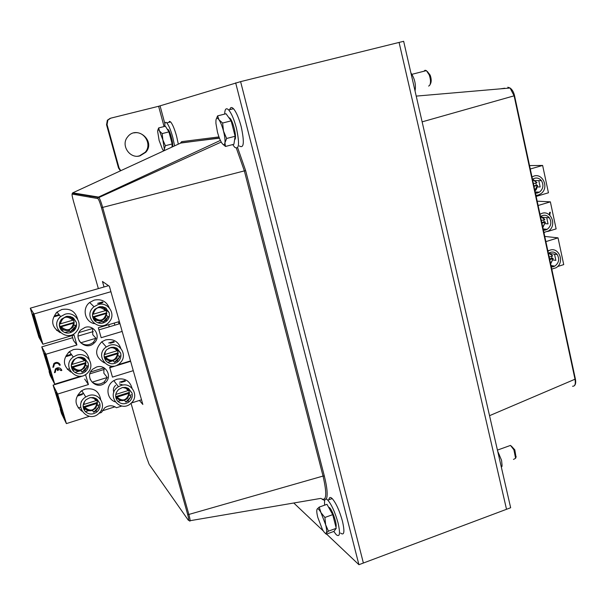 <?xml version="1.0" encoding="UTF-8"?>
<svg xmlns="http://www.w3.org/2000/svg" width="606" height="606" viewBox="0 0 606 606"><rect width="100%" height="100%" fill="white"/><g stroke="black" fill="none" stroke-linecap="round" stroke-linejoin="round"><path stroke-width="0.91" d="M328.891 499.753C329.225 497.185 330.331 496.791 332.209 498.571C336.072 503.094 339.481 510.623 342.451 521.168C344.859 531.886 344.238 535.855 340.58 533.068M324.664 505.146C324.112 499.435 325.164 497.761 327.808 500.139C331.641 504.677 335.035 512.229 338.012 522.781C340.443 533.507 339.845 537.469 336.224 534.666L333.815 531.439M229.765 109.663C230.424 107.179 231.666 106.861 233.484 108.724C236.31 112.049 238.878 118.034 241.203 126.654C244.544 142.418 243.923 148.849 239.325 145.948M224.682 114.087C224.856 108.898 226.19 107.512 228.682 109.944C231.477 113.284 234.037 119.268 236.363 127.904C239.734 143.683 239.15 150.114 234.613 147.19L232.742 144.561M168.786 122.397L169.491 121.351L170.634 121.935C172.619 124.321 174.626 129.161 176.657 136.456L178.308 144.152M164.84 126.359C164.711 122.67 165.362 121.511 166.809 122.897C168.779 125.298 170.778 130.146 172.808 137.441L174.589 145.872M501.412 467.431L502.079 465.4L501.571 460.325L497.67 451.144M499.405 454.848L498.587 455.144M502.056 466.408L501.238 466.703M415.065 91.074L415.368 88.317C415.602 83.681 414.61 79.356 412.391 75.341L410.876 72.796M412.391 75.341L411.512 75.568M415.368 88.317L414.489 88.544M164.059 126.556L158.62 106.277L240.612 81.628L363.38 563.027L240.612 81.628L399.081 42.428L506.518 509.298L358.919 564.701L326.581 534.075M557.581 266.549L563.724 264.602L558.035 237.855L545.87 241.612M543.946 232.628L544.627 232.416M547.635 231.492L556.126 228.886L550.369 201.843L538.12 205.51M536.166 196.42L548.445 192.784L542.628 165.446L530.28 169.006M549.203 214.66L549.619 212.403L550.324 212.236L549.763 215.13M529.546 165.582L542.628 165.446M537.189 201.192L550.369 201.843M544.756 236.423L558.035 237.855M553.081 259.982L555.853 260.383L554.52 254.164L555.853 260.383M550.99 253.687L557.209 254.528C559.717 259.095 558.914 262.959 554.793 266.125L553.058 266.799L551.218 266.511L553.058 266.799M545.264 223.644L548.044 223.887L546.703 217.599L548.044 223.887M543.317 217.342L549.369 217.796C551.861 222.288 551.134 226.129 547.188 229.333L545.195 230.136L543.37 229.954M537.355 186.906L540.151 186.981L538.795 180.618L540.151 186.981M535.537 180.573L541.438 180.656C543.915 185.065 543.264 188.89 539.491 192.125L537.242 193.056L535.431 192.996L537.242 193.056M540.014 214.35L540.643 213.986C550.096 208.456 557.808 225 548.589 230.909L543.908 232.454M540.491 216.569L541.022 216.206C544.211 214.524 546.991 215.054 549.369 217.796M543.438 230.28L545.195 230.136M547.93 251.21L548.877 250.672C558.437 245.521 565.466 262.178 556.126 267.731L551.778 269.109M548.4 253.399L549.165 252.891C552.271 251.369 554.944 251.914 557.209 254.528M551.316 266.958L553.104 266.807M532.015 177.081L532.318 176.891C541.666 170.99 550.043 187.413 540.946 193.67L538.219 195.056L535.946 195.39M532.492 179.315L532.788 179.111C536.06 177.27 538.946 177.785 541.438 180.656M535.469 193.185L537.287 193.072M543.37 229.962L545.241 230.144M549.294 214.729L549.619 212.403M549.748 212.411L550.324 212.236M548.733 253.164L552.657 255.921L549.354 252.785M552.384 256.05L549.188 257.05M549.581 258.898L551.93 258.164L553.217 258.504L550.589 263.565M551.93 258.164L551.627 256.285M549.74 259.641L552.937 258.633M540.499 216.584L544.847 219.47L541.097 216.16M544.574 219.584L541.355 220.561M541.779 222.561L544.143 221.841L545.415 222.084L542.764 227.152M544.143 221.841L543.802 219.819M541.915 223.182L545.135 222.205M532.56 179.649L536.954 182.611L532.735 179.149M536.674 182.717L533.432 183.671M533.886 185.815L537.53 185.254L534.856 190.337M536.265 185.118L535.886 182.951M534 186.322L537.242 185.368M506.518 509.298L510.653 507.745L403.649 41.299L399.081 42.428L506.518 509.298M504.7 88.218L500.609 88.824M106.603 315.408L108.163 316.779L103.005 322.044L106.073 320.089L108.163 316.779M101.088 320.233L103.005 322.044M74.053 324.763L75.462 326.429L70.235 331.74L73.531 329.588L75.462 326.429M69.008 330.179L70.235 331.74M118.072 355.389L119.617 357.025L114.496 362.29L117.14 360.699L119.617 357.025M112.701 360.282L114.496 362.29M85.802 364.994L87.211 366.91L82.03 372.228L84.87 370.471L87.211 366.91M80.856 370.531L82.03 372.228M129.381 394.907L130.926 396.771L125.851 402.036L128.017 400.808L130.926 396.771M124.169 399.907L125.851 402.036M97.399 404.755L98.808 406.899L93.672 412.216L96.021 410.86L98.808 406.899M92.529 410.383L93.672 412.216M141.516 399.786L131.282 403.028M121.806 406.035L116.45 407.732C112.625 405.088 108.701 405.134 104.679 407.876L101.399 412.504L99.02 413.254M133.267 370.667L112.466 377.106L109.656 367.304L113.367 366.16M130.502 360.903L117.45 364.91M122.162 331.429L101.172 337.709L98.331 327.785L119.359 321.544M110.913 291.706L33.959 313.969L30.3 308.181L108.512 285.684M80.712 376.182L54.729 384.159L45.882 354.268L76.917 344.973L74.023 335.004L42.912 344.238L33.959 313.969M89.4 416.307L66.402 423.594L57.661 394.067L88.423 384.545L85.56 374.697L84.863 374.909M85.06 327.399C94.21 324.233 101.475 336.747 94.188 343.011C85.764 351.662 71.978 338.209 80.856 329.906L85.06 327.399M54.464 372.675L55.472 368.933C58.237 367.107 60.358 367.592 61.842 370.402L61.108 370.63L57.79 368.577L58.305 370.327L57.562 370.554L57.032 368.781L56.01 369.448L55.199 372.448L54.464 372.675L55.441 368.887C57.744 367.206 59.759 367.433 61.479 369.569M61.092 370.577L60.82 369.963M52.881 367.312L53.866 363.615C56.638 361.759 58.774 362.244 60.274 365.07L59.539 365.289C58.335 363.032 56.631 362.646 54.411 364.13L53.616 367.084L52.881 367.312L53.843 363.57C56.131 361.865 58.153 362.085 59.896 364.214M59.524 365.244L59.236 364.615M96.505 367.047C105.906 363.706 112.958 376.864 105.043 382.871C96.119 390.953 83.477 376.849 92.809 369.13L96.505 367.047M132.04 388.219C129.82 380.742 124.738 377.758 116.799 379.265L113.792 380.644C105.482 385.393 106.239 398.642 114.973 401.778M100.657 399.46C98.99 391.082 93.771 387.635 84.999 389.128L81.765 390.643C74.083 397.854 74.129 404.702 81.908 411.186M109.231 307.757C106.338 301.273 101.308 298.728 94.157 300.121L89.65 302.485C81.848 308.34 84.772 321.725 94.233 323.649M77.621 319.089C75.333 311.31 70.061 308.113 61.789 309.507L56.987 312.098C50.374 320.233 51.449 327.081 60.206 332.649M73.887 330.005L75.318 328.399M120.761 348.298C118.2 341.269 113.125 338.481 105.542 339.936L101.755 341.799C94.18 350.116 95.074 357.154 104.429 362.903M89.233 359.54C87.249 351.45 81.992 348.124 73.462 349.564L69.41 351.609C62.32 359.176 62.812 365.994 70.887 372.069M57.661 394.067L53.093 385.128L60.63 409.376M60.305 409.474L61.501 413.519L66.402 423.594M115.019 406.8L102.103 410.891M53.093 385.128L83.734 375.72M89.885 373.834L104.255 369.418M109.777 367.721L130.623 361.32M88.423 384.545L84.711 379.083M92.18 382.144L107.262 377.485L104.27 381.856C100.217 384.787 96.187 384.886 92.18 382.144L90.052 379.129M107.262 377.485L103.853 373.19L103.944 367.872M62.039 413.012L64.41 418.299L63.297 414.549L64.016 416.019L59.373 400.316L56.047 392.18L62.039 413.012L63.039 412.701M45.882 354.268L41.761 346.882L49.389 371.425M49.063 371.523L50.275 375.614L54.729 384.159M104.035 367.842L90.612 371.963M41.761 346.882L72.667 337.693M78.083 336.08L93.241 331.573M98.929 329.884L119.958 323.634M76.917 344.973L73.485 340.496L72.053 335.588M80.765 342.791L95.975 338.239L93.46 342.185C89.317 345.526 85.082 345.723 80.765 342.791L79 340.587M95.975 338.239L92.786 334.747L92.574 328.52M50.639 374.516L52.828 379.167L51.699 375.372L52.358 376.606L47.647 360.706L44.526 353.275L50.639 374.516L51.646 374.205M30.3 308.181L38.913 337.254L42.912 344.238M92.9 328.422L78.985 332.55M39.095 335.55L41.102 339.557L39.958 335.709L40.549 336.716L35.784 320.612L32.868 313.893L39.095 335.55L40.117 335.247M57.009 394.074L56.479 394.241M93.748 319.551L92.453 315.052M60.645 329.3L59.35 324.218M105.391 360.131L104.111 355.684M72.266 369.592L72.811 370.228L71.311 365.1M116.806 400.074L115.632 395.809M83.855 409.497L84.537 410.33L83.12 405.475M105.383 307.727L100.581 306.606M99.331 306.803L102.535 306.704L105.573 307.84L109.141 312.59C109.906 315.711 109.156 318.461 106.906 320.839C102.694 324.21 98.589 324.142 94.597 320.657C91.695 316.862 91.779 313.075 94.839 309.287L99.308 306.78C102.247 306.75 104.459 307.946 105.959 310.393M72.167 317.211L67.887 316.234M74.205 330.391C76.356 328.005 77.045 325.293 76.28 322.248L73.531 318.105L70.099 316.446L66.236 316.438L61.554 319.15C58.63 322.953 58.615 326.702 61.517 330.414C65.69 333.974 69.917 333.967 74.205 330.391L73.538 329.581M58.684 315.552L59.327 314.915M116.246 347.942L112.958 347.208M110.936 347.443L114.11 347.306L117.117 348.397L120.647 353.071C121.435 356.373 120.556 359.237 118.019 361.646C113.883 364.638 109.951 364.494 106.232 361.206C103.247 357.252 103.467 353.366 106.876 349.564L110.913 347.42M83.12 357.638L80.757 357.123M78.197 357.343L81.424 357.199L84.476 358.29L88.082 362.979C88.87 366.221 88.044 369.046 85.597 371.478C81.386 374.652 77.333 374.569 73.447 371.22C70.455 367.342 70.607 363.486 73.902 359.653L78.174 357.32M70.743 355.086L71.455 354.472M122.397 387.567L125.54 387.408L128.517 388.454L132.01 393.044C132.82 396.551 131.797 399.521 128.949 401.945C124.912 404.566 121.17 404.338 117.723 401.263C114.655 397.119 115.019 393.142 118.814 389.332L122.374 387.552M89.946 397.718L93.142 397.544L96.172 398.589L99.732 403.202C100.551 406.649 99.573 409.603 96.801 412.05C92.68 414.83 88.824 414.648 85.234 411.512C82.151 407.444 82.454 403.482 86.143 399.634L89.93 397.695M77.795 395.65L83.575 393.491M106.641 359.04L107.027 359.108M83.12 358.964L82.772 357.919M120.102 355.942L118.935 356.305M88.294 365.645L86.65 366.145M74.796 369.766L72.765 370.387M76.864 355.184C86.825 351.685 95.377 364.509 88.271 372.167C78.371 384.545 60.229 366.357 73.273 357.002L76.864 355.184M109.633 345.299C119.617 341.784 127.964 354.98 120.571 362.464C110.466 374.364 93.301 355.889 106.277 346.958L109.633 345.299M104.459 307.507L104.747 308.083M93.574 318.945L94.453 319.286M72.644 317.483L76.28 322.248M60.456 327.998L60.895 328.24M108.792 316.582L108.148 316.771M96.43 320.233L94.68 320.748M76.439 326.126L75.455 326.414M63.759 329.869L61.6 330.505M64.948 314.264C74.667 310.954 83.355 323.172 76.917 330.982C67.789 343.897 48.283 326.71 60.698 316.559L64.948 314.264M98.013 304.629C107.77 301.303 116.261 313.908 109.512 321.566C100.111 334.004 81.613 316.423 94.028 306.727L98.013 304.629M34.989 318.907L34.231 319.127M38.579 330.065L37.564 330.368M39.413 332.868L38.39 333.171M56.578 330.399L57.578 330.103M106.224 320.301L105.671 320.46M102.361 321.438L97.771 322.801M74.106 329.793L72.947 330.141M69.728 331.088L64.744 332.565M94.847 319.536L93.915 319.809M76.591 324.914L74.667 325.483M62.244 329.141L60.911 329.535M106.376 308.446L105.952 308.083M46.579 358.07L45.829 358.29M50.131 369.092L49.124 369.395M50.949 371.857L49.942 372.167M67.372 369.418L68.94 368.94M51.949 376.22L51.374 376.402M113.117 360.744L107.641 362.418M80.893 370.592L74.886 372.425M117.003 397.892L117.587 398.044M126.048 388.34L125.775 387.461M94.634 398.869L94.445 397.93M81.242 401.323L81.401 402.005M131.275 394.832L129.722 395.317M99.74 404.763L97.808 405.376M85.726 409.179L84.332 409.618M88.627 395.597C98.861 391.893 107.247 405.406 99.414 412.86C88.718 424.624 72.122 405.414 85.764 396.945L88.627 395.597M121.102 385.461C131.35 381.75 139.509 395.612 131.434 402.876C120.617 414.156 104.936 394.779 118.443 386.689L121.102 385.461M58.032 396.756L57.29 396.991M61.539 407.649L60.539 407.959M62.35 410.383L61.35 410.694M78.182 407.944L80.174 407.315M63.388 414.845L62.812 415.027M121.889 400.157L117.882 401.43M89.741 410.307L85.393 411.679M57.562 370.554L57.04 368.781M40.049 336.004L39.458 336.178M51.889 375.031L51.04 375.288M63.319 413.671L62.486 413.928M54.722 316.605L58.82 315.408M99.346 303.606L103.02 302.538M101.073 306.848L101.831 307.704M59.1 318.233L59.858 317.021M69.425 316.68L70.144 317.68M67.592 316.62L68.092 317.036M92.491 314.34L93.165 314.226C95.513 306.856 99.611 305.651 105.467 310.613L105.845 309.908L106.815 313.264L106.285 313.507C103.959 320.854 99.861 322.059 93.991 317.12L93.044 317.112M105.467 310.613L93.165 314.226M93.991 317.12L106.285 313.507M92.96 316.817L106.664 312.787M60.017 326.498L74.144 322.347L73.652 323.096C71.303 330.505 67.145 331.732 61.168 326.77L60.062 326.634M61.168 326.77L73.652 323.096M59.388 323.831L60.32 323.854C62.691 316.43 66.849 315.211 72.811 320.195L73.303 319.453L74.144 322.347M72.811 320.195L60.32 323.854M66.402 356.495L70.607 355.23M110.497 343.208L114.276 342.064M113.14 347.246L113.564 347.942M111.739 347.692L111.504 347.306M79.977 357.101L80.386 357.654M108.716 348.261C112.171 347.056 114.905 347.912 116.913 350.813L117.435 350.556L117.253 349.98L118.246 353.404L117.723 353.669C115.413 360.979 111.345 362.214 105.542 357.381L104.58 357.313M104.194 354.631L104.717 354.518L105.596 351.041M116.913 350.813L104.717 354.518M105.542 357.381L117.723 353.669M104.482 356.957L118.064 352.821M71.834 366.888L85.832 362.63L85.385 363.509C83.052 370.872 78.924 372.129 73.008 367.274L71.879 367.054M73.008 367.274L85.385 363.509M71.493 363.895L71.5 364.501L72.167 364.403C74.523 357.017 78.651 355.767 84.552 360.638L84.999 359.767L85.832 362.63M84.552 360.638L72.167 364.403M77.939 395.892L82.257 394.551M121.511 382.333L125.404 381.121M113.845 392.34C112.867 389.681 113.458 387.355 115.617 385.348M119.374 383.916L123.056 385.045M122.692 387.484L125.904 388.257L128.222 390.522L128.73 390.241L128.517 389.56L129.532 393.059L129.025 393.339C126.722 400.604 122.692 401.869 116.943 397.142L115.981 397.028M115.769 394.408L116.291 392.68M128.222 390.522L116.132 394.317M116.943 397.142L129.025 393.339M115.86 396.604L129.32 392.37M83.499 406.77L97.377 402.407L97.483 403.172L96.968 403.422C94.65 410.739 90.559 412.027 84.704 407.277L83.552 406.974M84.704 407.277L96.968 403.422M83.242 404.543L83.878 404.437L84.416 401.627M90.771 397.536L93.892 398.369L96.142 400.589L96.68 400.301L96.551 399.581L97.377 402.407M96.142 400.589L83.878 404.437M158.62 106.277L110.739 118.17L107.876 120.071L107.065 124.594L106.542 124.738L107.353 120.238L110.141 118.359M120.45 170.847L118.511 167.998L106.542 124.738M107.065 124.594L119.064 167.991L120.806 170.68M140.001 155.856C129.676 159.105 120.458 145.039 127.646 136.88C136.789 124.631 156.09 141.137 145.788 152.25L140.001 155.856M137.729 156.212L139.38 155.909L145.152 152.311C152.394 144.667 144.326 130.57 133.964 132.903M104.012 286.979L102.459 281.487L109.383 286.282L142.834 404.444L139.425 400.452M125.571 362.873L125.45 362.456M114.852 325.149L114.261 323.059M108.08 285.381L108.194 285.774M118.405 321.824L118.996 323.915M129.555 361.191L129.676 361.615M76.121 194.776L75.901 193.367M323.324 530.992L293.774 503.003M235.666 82.855L358.919 564.701M516.024 457.106L514.805 449.841L511.328 446.054M508.29 446.205L510.502 445.41L513.888 449.811L515.6 458.287L513.494 459.431M317.105 509.131L319.203 507.101L320.983 512.638C319.135 509.366 317.839 508.199 317.105 509.131C316.491 510.366 316.726 513.153 317.824 517.486L322.369 529.364C324.202 532.659 325.505 533.894 326.286 533.068L326.24 534.204L325.164 533.128M325.619 524.698L328.444 531.151L326.286 533.068C326.945 531.917 326.725 529.129 325.619 524.698L320.983 512.638L324.899 517.463L325.619 524.698M319.203 507.101L326.96 504.321L332.724 514.645L336.247 528.311L328.444 531.151M332.724 514.645L324.899 517.463M336.247 528.311L333.951 531.386L326.24 534.204M328.52 507.116L329.603 507.737C332.671 510.494 337.307 524.682 335.944 527.122M429.972 84.84L430.677 83.37C431.517 81.318 431.343 78.568 430.162 75.144L427.321 71.47M423.935 71.243L425.064 70.258L426.404 70.614L429.207 74.849C430.669 79.121 430.889 82.537 429.851 85.098L428.669 86.105M216.062 119.609L217.584 115.89L218.948 119.738C217.319 117.572 216.319 117.761 215.941 120.306L215.918 123.329L217.425 131.941C218.743 136.865 220.228 140.584 221.872 143.107C223.493 145.342 224.508 145.235 224.932 142.789L225.523 146.455L222.553 143.963M223.485 131.055L226.636 138.479L224.932 142.789C225.235 140.031 224.75 136.123 223.485 131.055C222.129 126.003 220.614 122.23 218.948 119.738L222.629 123.026L223.485 131.055M217.584 115.89L226.03 113.746L231.151 120.844L235.128 136.267L226.636 138.479M231.151 120.844L222.629 123.026M235.128 136.267L233.916 144.258L225.523 146.455M228.765 117.534L229.939 118.208C233.446 121.571 237.249 139.032 234.62 139.607M157.765 130.335L158.658 127.927L159.484 130.987C158.371 129.26 157.749 129.381 157.636 131.335L159.128 140.433L162.461 149.235C163.575 151.008 164.203 150.939 164.34 149.038L164.506 150.515M163.809 150.841L163.211 150.243M162.862 139.888L165.4 145.69L164.34 149.038L162.862 139.888L159.484 130.987L162.158 133.608L162.862 139.888M158.658 127.927L165.385 126.222L168.93 131.881L172.157 143.948L165.4 145.69M168.93 131.881L162.158 133.608M172.157 143.948L171.975 147.076M167.332 129.328L168.15 129.525C170.687 131.881 174.286 147.819 172.006 146.523M553.18 258.535L550.665 263.921L553.217 258.527M545.377 222.107L542.847 227.53L545.415 222.107M537.492 185.277L534.947 190.731M422.124 121.859L514.532 95.703C513.706 92.097 512.214 89.529 510.078 88.014L514.123 95.862L575.003 379.22L575.336 378.818M507.813 87.219L510.078 88.014L416.224 96.104M489.534 415.686L575.003 379.22C575.806 384.03 574.988 386.37 572.549 386.249M60.933 329.619L61.517 330.414M105.83 360.744L106.232 361.206M72.811 370.228L73.447 371.22M116.875 400.142L117.723 401.263M84.537 410.33L85.234 411.512M34.693 317.908L33.989 318.112M39.011 331.52L38.049 331.808M39.11 331.853L38.148 332.133M34.565 317.476L33.86 317.68M109.141 312.59L105.853 309.787M46.298 357.131L45.609 357.343M50.571 370.577L49.616 370.872M50.669 370.902L49.707 371.198M46.177 356.707L45.48 356.911M88.082 362.979L84.598 358.366M120.647 353.071L117.019 349.344M57.767 395.877L57.078 396.097M61.994 409.164L61.039 409.467M62.085 409.489L61.138 409.785M57.646 395.46L56.956 395.673M99.732 403.202L97.074 399.248M132.01 393.044L127.79 388.075M54.601 316.446L59.093 315.135M98.975 303.523L102.846 302.394M55.987 313.044L57.426 312.628M99.535 306.734C102.406 306.75 104.558 307.962 105.997 310.378M106.815 313.272L105.527 317.733C101.194 321.983 97.127 321.809 93.316 317.233M104.096 307.424L106.232 310.772M102.566 319.635C99.263 321.241 96.233 320.892 93.468 318.582M102.664 307.09L103.959 308.143M96.93 319.756L93.089 317.264M74.205 322.854L73.068 327.126L68.925 330.209C65.289 331.027 62.486 329.914 60.502 326.884M59.653 323.968L59.782 322.15M67.084 316.294C69.872 316.4 71.97 317.62 73.364 319.945M63.888 329.922L60.373 327.717M71.834 317.135L74.076 321.741M71.909 318.12L72.818 319.589M66.274 356.29L70.978 354.874M110.012 343.11L114.095 341.882M68.349 352.487L69.743 352.071M113.39 347.306L117.435 350.556M118.246 353.419L116.716 358.191C112.39 362.1 108.444 361.858 104.868 357.479M115.943 347.874L117.64 350.844M111.277 360.494L107.876 360.267L104.952 358.593M114.792 347.617L115.844 348.7M107.451 359.419L104.618 357.335M85.923 363.244L84.545 367.85L80.681 370.584C77.083 371.433 74.303 370.364 72.341 367.372M81.499 357.282L85.09 360.373M78.538 370.402L75.03 369.94L72.152 367.986M84.189 358.123L85.719 361.744M83.999 358.911L84.537 359.911M120.889 382.242L125.207 380.894M80.719 391.393L81.984 390.999M125.722 387.439L128.73 390.241M129.532 393.074L127.722 398.165C123.427 401.717 119.609 401.407 116.276 397.225M127.768 388.06L128.904 390.408M120.98 400.036L116.291 398.119M97.498 403.134L95.839 408.088L92.301 410.459C88.726 411.338 85.976 410.307 84.037 407.368M94.119 397.741L96.68 400.301M88.37 410.073L83.787 407.762M96.271 398.65L97.218 401.346M95.793 399.074L96.104 399.725M119.064 167.991L118.511 167.998M160.09 105.898L164.908 123.859M88.93 197.003L92.362 196.064M112.724 190.458L117.17 189.239M221.22 142.054L98.96 197.495L98.505 197.071L98.036 197.45L98.96 197.495C100.005 199.192 101.24 202.495 102.656 207.404L244.354 170.892L323.043 476.058L188.86 514.449L102.656 207.404L101.467 207.646L187.655 514.449L188.86 514.449C190.299 519.842 190.496 521.963 189.458 520.812L188.193 520.039L149.493 464.832M187.655 514.449C188.928 519.19 189.102 521.054 188.193 520.039M149.144 464.34L146.001 455.826M98.361 288.6L73.477 201.253C72.266 196.844 71.834 194.45 72.182 194.087L72.591 193.208M146.016 455.871L131.032 403.263M120.011 364.585L119.89 364.161M109.247 326.816L108.656 324.725M72.038 194.503L72.356 193.162L98.036 197.45L97.824 198.556C98.664 199.207 99.876 202.237 101.467 207.646M220.379 140.418L98.505 197.071L72.75 192.852L181.133 142.849L219.425 138.183M72.182 194.087L97.824 198.556M236.438 148.372L244.354 170.892L245.642 170.627L237.65 147.743M190.125 520.698L320.832 498.382C326.52 501.95 327.263 494.504 323.043 476.058L324.331 476.028L245.642 170.627M322.256 499.352L324.702 500.404M326.346 499.094C327.899 495.39 327.232 487.701 324.331 476.028M218.955 136.918L181.679 141.645L181.459 142.607L180.527 143.13M181.679 141.645L180.308 143.228M327.808 500.139L332.209 498.571M228.682 109.944L233.484 108.724M166.809 122.897L170.634 121.935M554.793 266.125L551.013 265.542M547.188 229.333L543.15 228.947M539.491 192.125L535.212 191.981M548.877 250.672L547.763 250.414M540.643 213.986L539.908 213.857M552.649 255.899L549.286 252.816M544.839 219.448L541.037 216.198M536.946 182.588L532.674 179.187M535.053 190.648C536.121 190.329 536.939 188.542 537.53 185.277M574.397 385.681C575.692 384.446 576.018 382.204 575.374 378.962L514.539 95.725M94.028 306.727L89.65 302.485M60.698 316.559L56.987 312.098M106.906 320.839L106.08 320.089M106.277 346.958L101.755 341.799M73.273 357.002L69.41 351.609M85.597 371.478L84.885 370.463M118.019 361.646L117.147 360.691M118.443 386.689L113.792 380.644M85.764 396.945L81.765 390.643M96.801 412.05L96.036 410.845M128.949 401.945L128.025 400.801M93.46 342.185L94.188 343.011M104.27 381.856L105.043 382.871M54.343 315.961L59.062 314.59M97.642 303.356L102.512 301.94M105.527 317.733L106.8 313.31M102.119 319.832C99.71 321.286 96.816 320.832 93.438 318.468M73.068 327.126L74.19 322.892M66.705 316.347C69.622 316.347 71.834 317.552 73.326 319.968M66.039 355.851L71.311 354.26M108.663 343.011L113.799 341.466M117.397 350.579L112.769 347.208M116.716 358.191L118.231 353.457M110.845 360.494L104.921 358.487M84.545 367.85L85.916 363.289M80.977 357.169L85.06 360.396M77.598 395.263L83.53 393.415M119.564 382.204L124.957 380.523M128.699 390.272L125.503 387.401M127.722 398.165L129.517 393.12M120.624 399.952L116.261 398.006M95.839 408.088L97.483 403.187M93.885 397.68L96.642 400.331M87.968 409.951L83.749 407.633M107.353 120.238L107.876 120.071M145.152 152.311L145.788 152.25M180.664 143.061L219.342 137.956M514.805 449.841L513.888 449.811M516.183 456.644L515.6 458.287M497.435 450.099L510.502 445.41M328.99 507.957L329.603 507.737M430.162 75.144L429.207 74.849M411.936 74.318L426.404 70.614M229.356 118.359L229.939 118.208M167.551 129.676L168.15 129.525"/></g></svg>
